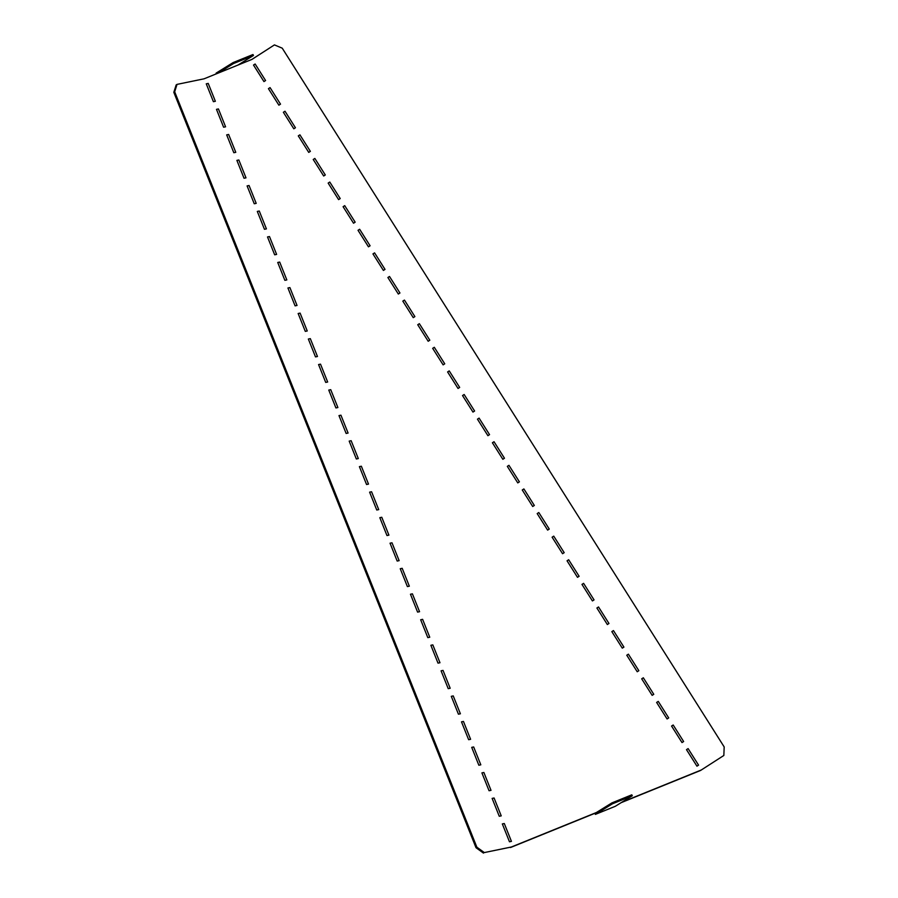 <?xml version="1.0" encoding="UTF-8"?>
<svg xmlns="http://www.w3.org/2000/svg" width="898" height="898" viewBox="0 0 898 898"><rect width="100%" height="100%" fill="white"/><g stroke="black" fill="none" stroke-linecap="round" stroke-linejoin="round"><path stroke-width="1.35" d="M534.332 505.451L523.882 488.927L522.254 489.982L532.705 506.506L534.332 505.451M549.262 529.057L538.811 512.534L537.184 513.589L547.634 530.112L549.262 529.057M564.191 552.663L562.563 553.718L552.113 537.195L553.74 536.14L564.191 552.663M579.12 576.28L577.493 577.324L567.042 560.801L568.67 559.746L579.12 576.28M594.049 599.886L592.422 600.93L581.971 584.407L583.599 583.352L594.049 599.886M638.848 670.705L637.221 671.749L626.77 655.226L628.398 654.182L638.848 670.705M653.778 694.311L652.15 695.355L641.7 678.832L643.327 677.788L653.778 694.311M668.707 717.917L667.079 718.961L656.629 702.438L658.256 701.394L668.707 717.917M683.636 741.524L682.009 742.567L671.558 726.044L673.186 725L683.636 741.524M698.565 765.13L696.938 766.174L686.487 749.65L688.115 748.606L698.565 765.13M608.979 623.493L598.528 606.958L596.901 608.013L607.351 624.537L608.979 623.493M623.919 647.099L622.292 648.143L611.83 631.62L613.457 630.576L623.919 647.099M376.756 510.019L369.606 492.16L371.57 491.756L378.72 509.615L376.756 510.019M386.971 535.545L379.82 517.675L381.773 517.27L388.924 535.141L386.971 535.545M397.174 561.059L390.035 543.2L391.988 542.796L399.139 560.655L397.174 561.059M407.389 586.585L400.239 568.715L402.192 568.311L409.342 586.181L407.389 586.585M417.592 612.099L410.453 594.24L412.406 593.836L419.557 611.695L417.592 612.099M427.807 637.625L420.657 619.755L422.621 619.351L429.76 637.221L427.807 637.625M438.011 663.139L430.872 645.28L432.825 644.876L439.975 662.746L438.011 663.139M448.225 688.665L441.075 670.806L443.04 670.402L450.179 688.261L448.225 688.665M458.429 714.191L451.29 696.32L453.243 695.916L460.393 713.787L458.429 714.191M468.644 739.705L461.493 721.846L463.458 721.442L470.597 739.301L468.644 739.705M478.847 765.231L471.708 747.361L473.661 746.956L480.812 764.827L478.847 765.231M489.062 790.745L481.912 772.886L483.876 772.482L491.015 790.341L489.062 790.745M499.266 816.271L492.126 798.401L494.08 797.996L501.23 815.867L499.266 816.271M509.48 841.785L502.33 823.926L504.294 823.522L511.433 841.381L509.48 841.785M274.665 254.808L276.618 254.403L269.479 236.544L267.514 236.949L274.665 254.808M264.45 229.293L257.311 211.423L259.264 211.019L266.414 228.889L264.45 229.293M254.246 203.767L256.199 203.363L249.06 185.504L247.096 185.908L254.246 203.767M244.032 178.253L245.996 177.849L238.846 159.979L236.892 160.383L244.032 178.253M233.828 152.727L235.781 152.323L228.642 134.464L226.678 134.868L233.828 152.727M223.613 127.213L225.578 126.809L218.427 108.939L216.474 109.343L223.613 127.213M399.958 292.995L398.33 294.05L387.88 277.516L389.507 276.472L399.958 292.995M414.887 316.601L413.26 317.656L402.809 301.122L404.437 300.078L414.887 316.601M429.816 340.207L428.189 341.262L417.738 324.739L419.366 323.684L429.816 340.207M265.584 80.539L263.956 81.583L253.505 65.06L255.133 64.005L265.584 80.539M385.029 269.389L374.578 252.866L372.951 253.91L383.401 270.433L385.029 269.389M284.868 280.333L277.729 262.463L279.682 262.07L286.832 279.929L284.868 280.333M213.41 101.687L206.259 83.828L208.224 83.424L215.363 101.283L213.41 101.687M444.746 363.813L443.118 364.869L432.668 348.345L434.295 347.29L444.746 363.813M459.675 387.42L458.047 388.475L447.597 371.952L449.225 370.896L459.675 387.42M280.513 104.146L278.885 105.189L268.435 88.666L270.062 87.611L280.513 104.146M295.442 127.752L293.814 128.796L283.364 112.272L284.992 111.229L295.442 127.752M310.371 151.358L308.744 152.402L298.293 135.879L299.921 134.835L310.371 151.358M325.301 174.964L323.673 176.008L313.222 159.485L314.85 158.441L325.301 174.964M340.23 198.57L338.602 199.614L328.152 183.091L329.779 182.047L340.23 198.57M474.604 411.026L464.154 394.503L462.526 395.558L472.977 412.081L474.604 411.026M489.545 434.632L479.083 418.109L477.455 419.164L487.917 435.687L489.545 434.632M355.17 222.176L353.543 223.22L343.092 206.697L344.72 205.653L355.17 222.176M370.099 245.783L368.472 246.827L358.021 230.303L359.649 229.259L370.099 245.783M504.474 458.238L502.846 459.293L492.396 442.77L494.023 441.715L504.474 458.238M519.403 481.844L508.953 465.321L507.325 466.376L517.776 482.899L519.403 481.844M295.083 305.859L287.932 287.989L289.897 287.584L297.036 305.455L295.083 305.859M305.298 331.373L298.147 313.514L300.1 313.11L307.251 330.969L305.298 331.373M315.501 356.899L308.351 339.029L310.315 338.625L317.465 356.495L315.501 356.899M325.716 382.413L318.566 364.554L320.519 364.15L327.669 382.009L325.716 382.413M335.919 407.939L328.769 390.069L330.733 389.665L337.884 407.535L335.919 407.939M346.134 433.453L338.984 415.594L340.937 415.19L348.087 433.049L346.134 433.453M356.338 458.979L349.187 441.109L351.152 440.705L358.302 458.575L356.338 458.979M366.552 484.505L368.506 484.101L361.355 466.23L359.402 466.634L366.552 484.505M476.872 847.196L476.019 847.723L173.819 92.314L174.672 91.787L476.872 847.196L484.325 852.572L511.355 847.005L596.418 812.51M484.325 852.572L511.355 847.005M476.019 847.723L483.472 853.1M174.672 91.787L177.018 84.39L176.165 84.928L173.819 92.314M621.147 802.666L700.53 770.484L723.844 755.465L724.181 746.934L282.241 48.178L274.44 44.9L251.979 59.391L204.048 78.822L177.018 84.39M510.491 847.532L595.565 813.038L611.92 802.891L612.391 803.822L595.396 814.374L615.287 806.303L632.282 795.751L631.81 794.831L611.92 802.891M622 802.139L701.383 769.956M274.44 44.9L251.889 59.425M216.429 73.804L216.092 73.142L233.087 62.591L233.559 63.522L218.068 73.142M233.559 63.522L253.461 55.463L252.978 54.531L233.087 62.591M253.461 55.463L237.959 65.083M594.869 813.33L595.396 814.374M612.391 803.822L632.282 795.751"/></g></svg>
